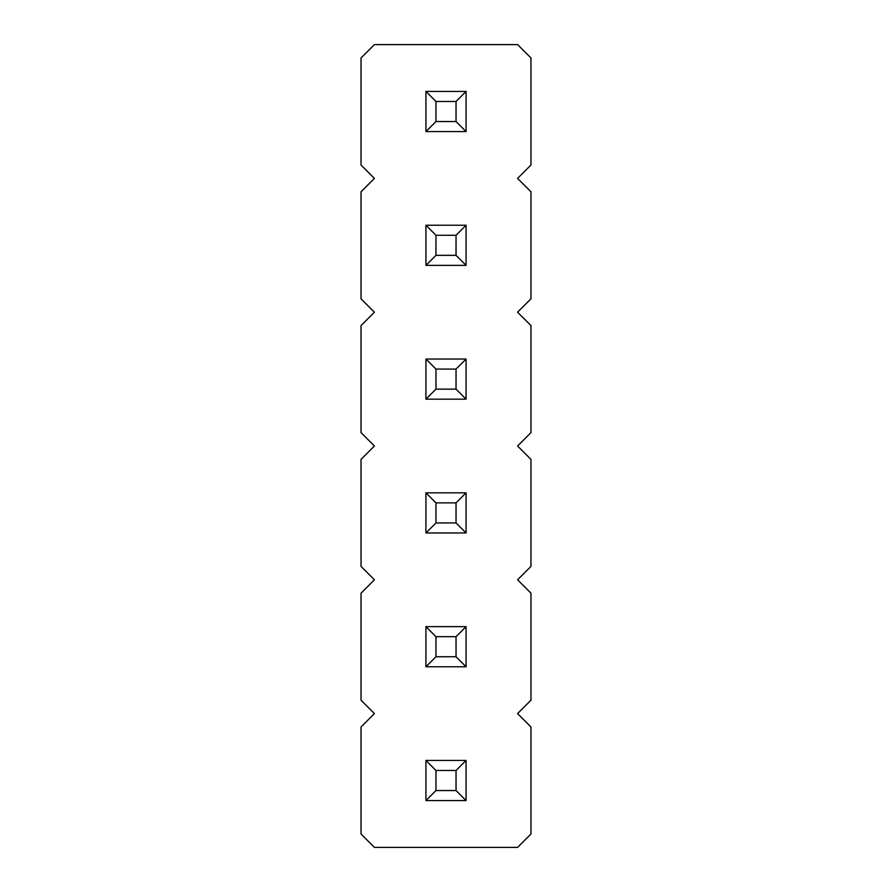 <?xml version="1.0" encoding="UTF-8"?>
<svg xmlns="http://www.w3.org/2000/svg" width="892" height="892" viewBox="0 0 892 892"><rect width="100%" height="100%" fill="white"/><g stroke="black" fill="none" stroke-linecap="round" stroke-linejoin="round"><path stroke-width="1.34" d="M374.417 44.6L361.037 57.98L361.037 165.02L374.417 178.4L361.037 191.78L361.037 298.82L374.417 312.2L361.037 325.58L361.037 432.62L374.417 446L361.037 459.38L361.037 566.42L374.417 579.8L361.037 593.18L361.037 700.22L374.417 713.6L361.037 726.98L361.037 834.02L374.417 847.4L517.583 847.4L530.963 834.02L530.963 726.98L517.583 713.6L530.963 700.22L530.963 593.18L517.583 579.8L530.963 566.42L530.963 459.38L517.583 446L530.963 432.62L530.963 325.58L517.583 312.2L530.963 298.82L530.963 191.78L517.583 178.4L530.963 165.02L530.963 57.98L517.583 44.6L374.417 44.6M466.07 131.57L466.07 91.43L456.035 101.465L456.035 121.535L466.07 131.57L425.93 131.57L425.93 91.43L466.07 91.43M466.07 265.37L466.07 225.23L456.035 235.265L456.035 255.335L466.07 265.37L425.93 265.37L425.93 225.23L466.07 225.23M466.07 399.17L466.07 359.03L456.035 369.065L456.035 389.135L466.07 399.17L425.93 399.17L425.93 359.03L466.07 359.03M466.07 760.43L425.93 760.43L425.93 800.57L466.07 800.57L466.07 760.43L456.035 770.465L456.035 790.535L466.07 800.57M425.93 626.63L466.07 626.63L456.035 636.665L435.965 636.665L425.93 626.63L425.93 666.77L466.07 666.77L466.07 626.63M466.07 492.83L425.93 492.83L425.93 532.97L466.07 532.97L466.07 492.83L456.035 502.865L456.035 522.935L466.07 532.97M425.93 91.43L435.965 101.465L456.035 101.465M425.93 131.57L435.965 121.535L435.965 101.465M435.965 121.535L456.035 121.535M425.93 225.23L435.965 235.265L456.035 235.265M425.93 265.37L435.965 255.335L435.965 235.265M435.965 255.335L456.035 255.335M425.93 359.03L435.965 369.065L456.035 369.065M425.93 399.17L435.965 389.135L435.965 369.065M435.965 389.135L456.035 389.135M425.93 800.57L435.965 790.535L456.035 790.535M425.93 760.43L435.965 770.465L456.035 770.465M435.965 790.535L435.965 770.465M425.93 666.77L435.965 656.735L435.965 636.665M466.07 666.77L456.035 656.735L456.035 636.665M435.965 656.735L456.035 656.735M425.93 532.97L435.965 522.935L456.035 522.935M425.93 492.83L435.965 502.865L456.035 502.865M435.965 522.935L435.965 502.865"/></g></svg>
